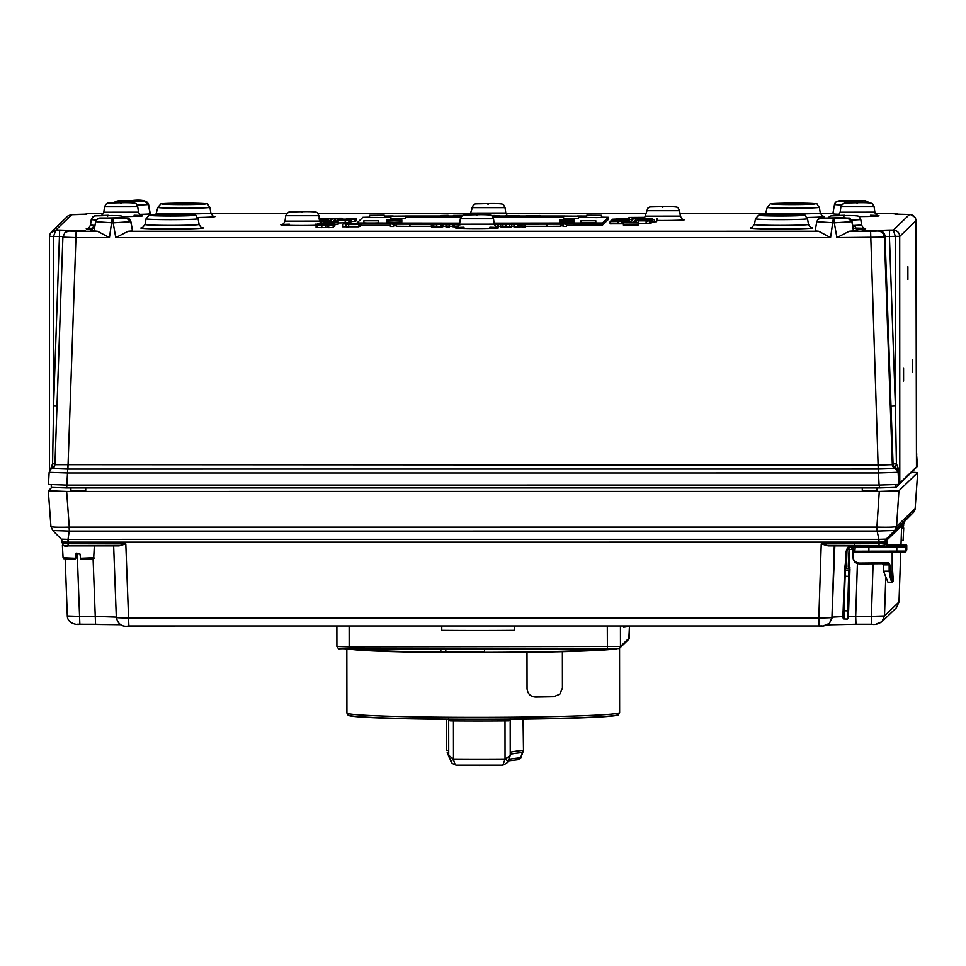 <?xml version="1.0" encoding="UTF-8"?>
<svg xmlns="http://www.w3.org/2000/svg" width="966" height="966" viewBox="0 0 966 966"><rect width="100%" height="100%" fill="white"/><g stroke="black" fill="none" stroke-linecap="round" stroke-linejoin="round"><path stroke-width="1.45" d="M618.469 714.647L618.469 714.743A135.18 4.552 179.9 0 1 618.385 714.9A135.18 4.552 179.9 0 1 480.959 719.453A135.18 4.552 179.9 0 1 348.098 715.069L348.098 714.973M618.168 714.816A135.192 4.552 179.9 0 1 483.29 719.223A135.192 4.552 179.9 0 1 348.388 715.142L346.927 712.944A136.351 4.588 -0.1 0 0 480.573 717.376A136.351 4.588 -0.1 0 0 619.52 712.799A136.351 4.588 -0.1 0 0 619.544 712.787A136.351 4.588 -0.1 0 0 619.629 712.618L618.168 714.816M445.797 651.7A113.916 3.84 -0.1 0 0 484.521 651.869M76.157 231.285L97.542 231.285L109.436 237.624L75.94 237.624L76.157 231.285L69.226 231.043L65.447 232.202A6.351 6.339 46 0 1 69.854 230.427L59.651 230.065L59.433 236.465L63.527 236.549M56.982 406.143L53.577 406.01L53.516 236.489L59.433 236.465L53.577 406.01L52.587 463.765L54.965 463.885M903.584 381.027L903.572 368.324L903.584 381.027M907.895 279.403L907.883 266.713L907.895 279.403M912.435 372.465L912.423 359.775L912.435 372.465M590.588 220.659L584.164 220.791L590.588 220.659M580.989 220.791L595.817 220.779L581.001 220.779L580.989 222.904L595.805 222.88M587.34 215.213L601.48 215.297L587.34 215.213M595.998 215.43L589.84 215.309L595.998 215.43M383.888 215.213L369.555 215.321L383.888 215.213M380.592 215.382L372.731 215.309L380.592 215.382M569.252 219.801L562.828 219.934L569.252 219.801M559.652 219.934L574.48 219.922L559.664 219.922L559.664 222.047L574.48 222.023M564.241 216.07L578.38 216.155L564.241 216.07M572.886 216.287L566.728 216.167L572.886 216.287M390.892 218.28L405.708 218.268L405.225 216.07L390.892 216.167L461.796 216.143M401.928 216.239L394.068 216.167L401.928 216.239M514.685 625.992L514.685 630.375A146.47 4.927 -0.1 0 1 441.764 630.387L441.764 625.992M628.697 625.992A146.47 4.927 -0.1 0 1 623.674 626.825L623.674 625.992M70.892 487.927L70.892 490.426L78.053 490.668L85.72 490.414L85.708 487.927M62.488 542.844L62.524 543.725A2.113 2.113 -134 0 0 64.65 545.766L119.156 545.887L68.115 545.887L67.982 542.143L879.048 542.131L884.965 541.938L886.184 539.1L878.915 539.342L877.104 531.046L894.745 530.479L886.184 539.1A4.238 4.226 46 0 0 884.977 541.938L903.657 523.874L904.876 521.048L913.329 512.523L915.152 508.49A6.351 6.339 46 0 1 913.317 512.523L915.152 508.49L896.569 526.446L894.745 530.479A6.351 6.339 -134 0 0 896.569 526.446C895.011 527.146 888.515 527.364 877.092 527.086L876.971 531.046L877.092 527.086M911.711 472.157L917.7 472.615L898.935 490.764L879.277 491.404L66.642 491.416L48.312 490.776L50.932 526.47C51.693 527.17 57.743 527.376 69.093 527.11L69.347 531.071L876.971 531.046M119.047 545.887L125.809 543.918L62.524 543.725C62.923 545.887 64.782 546.599 68.115 545.887M62.524 543.737L61.244 539.137L52.756 530.515L69.226 531.071L68.018 539.354L61.232 539.125L62.464 541.95L67.982 542.143L68.018 539.354L68.115 542.143M886.184 539.1L904.876 521.048A4.238 4.226 -134 0 0 903.657 523.874L902.956 527.086A2.113 2.113 -134 0 0 902.956 527.086A2.113 2.113 -134 0 0 903.596 525.649L901.58 527.907M903.608 525.649L903.669 523.838M843.04 616.61L832.499 617.141L829.371 623.468L831.943 617.672L818.818 618.095L819.12 625.98L822.163 625.944M823.503 625.835L829.371 623.468C825.507 625.883 822.09 626.717 819.108 625.992L128.876 626.004C122.356 627.236 118.166 624.471 116.331 617.709L128.575 618.107L128.889 625.992M827.439 624.869L855.985 624.278L855.695 616.38L848.329 616.501M876.065 624.121L881.934 621.754L884.506 615.958L871.38 616.38L871.682 624.265L855.985 624.278L871.658 624.265M885.713 578.972L884.506 615.958L898.996 601.963L900.71 552.564L898.996 601.963L896.424 607.759L881.934 621.754C878.07 624.169 874.641 625.002 871.67 624.278M76.918 624.241L95.549 624.29L95.248 616.405L116.874 617.153M95.549 624.29L120.557 624.736L79.852 624.29L79.562 616.405L67.306 615.994C67.499 623.734 77.389 625.171 79.852 624.29M882.791 545.754A2.113 2.113 -134 0 0 884.264 545.162A2.113 2.113 -134 0 0 884.264 545.15A2.113 2.113 -134 0 0 884.904 543.701L821.233 543.906L828.14 545.875L882.791 545.754M884.264 545.15L886.921 541.757L884.904 543.701M884.264 545.162L879.072 545.875L878.915 539.342L68.018 539.354M879.072 545.875L828.14 545.875M878.867 539.342L878.915 542.131M69.347 531.071L69.093 527.11M51.669 487.528L48.312 490.776M917.7 472.615L915.152 508.49L917.688 472.64M862.276 487.915L862.276 490.414L869.424 490.656L877.092 490.39L877.092 487.915M75.517 558.179L76.797 552.963M76.35 553.82L75.746 558.396M76 554.001L75.094 559.036L69.395 558.179M75.179 558.263L63.068 557.768C64.915 558.819 58.709 558.638 75.094 559.036L75.734 554.001L79.961 554.001L80.552 558.263L93.714 557.732C96.117 558.626 91.77 559.06 80.685 559.036L80.552 558.263L80.685 559.036L87.375 558.167M64.034 545.693L63.273 545.283M86.542 545.887L69.274 545.887M901.749 528.257L903.729 528.004L902.256 527.774M849.73 549.316L849.259 565.557L848.22 566.547L848.788 568.105L844.707 568.539L843.149 618.083M848.788 568.105L848.897 568.72L845.516 568.6L844.562 570.701L843.137 610.729C842.726 616.743 842.992 619.484 843.958 618.965L847.327 619.073M892.173 552.6L892.198 571.003C893.067 577.97 893.188 577.849 892.584 570.628C893.188 577.849 893.067 577.97 892.198 571.003M898.332 545.609L886.909 545.609L898.332 545.609M905.492 551.188L906.76 549.908L904.285 552.347L905.553 551.079L904.285 552.347L896.834 552.6L854.318 552.371L853.038 551.115L853.038 546.877L905.54 546.853L905.553 551.079L854.838 551.224L853.05 551.103L853.038 546.889L853.884 546.032L868.881 546.261L868.905 552.6L855.538 552.455L853.038 551.115M868.881 546.261L904.695 546.007L905.54 546.853L906.748 545.681L905.903 544.836L884.868 544.582L898.549 544.582L898.585 545.392L898.549 544.582C904.128 544.305 906.869 544.667 906.76 545.669L906.253 550.922M853.352 551.936L853.364 557.418C853.316 560.389 855.176 562.272 858.943 563.057L888.503 562.792L889.915 564.832L889.928 571.184C893.188 584.466 893.441 584.225 890.688 570.447M892.56 552.6L892.198 570.628M888.008 582.196L892.21 582.244L893.079 581.339L893.055 576.316M853.364 557.418L853.111 557.406C853.401 561.005 855.465 563.166 859.329 563.878C855.188 563.275 853.123 561.113 853.111 557.406L853.099 551.489M858.943 563.057L859.329 563.878L858.943 563.057L859.329 563.878L887.826 563.625L889.155 564.844L889.167 571.196C890.084 577.74 891.099 581.423 892.222 582.244C892.765 583.174 889.771 575.325 889.964 570.423M888.503 562.792L887.826 563.625M887.875 563.625L859.317 563.878M889.915 564.832L883.54 564.844L882.369 563.625M889.928 571.184L883.54 571.196L883.54 564.844M853.123 548.483L851.469 549.304L852.314 547.613C850.334 546.732 848.559 547.782 846.977 550.789L846.457 566.016L845.745 568.008L844.815 568.068L844.562 570.677M848.22 566.547L849.054 549.654L851.469 549.304M849.947 567.706L848.8 570.278L847.351 619.073L848.088 618.361L848.667 609.618L849.947 569.155L849.259 565.557M853.171 546.744L847.315 547.807L844.707 568.527L845.564 568.213L844.815 568.068M845.745 568.008L845.008 567.634L845.528 566.426L846.276 566.8M848.848 597.169L848.571 604.752C848.196 608.423 847.931 608.665 847.786 605.501L848.112 596.662L848.848 595.95L848.848 597.169L848.063 597.145M847.798 604.728L848.571 604.752C848.196 608.423 847.931 608.665 847.786 605.501M847.339 619.085L843.958 618.965L843.958 610.79L843.137 610.729L847.339 610.898M848.631 603.581L847.834 603.557M887.971 582.244L883.54 571.196M51.258 484.775L51.27 487.407L66.763 487.927L879.362 487.915L895.977 487.371L914.73 469.235M563.069 224.378L563.069 226.491L566.245 226.491L566.752 223.883L563.589 223.883L566.245 224.378M566.245 226.491L566.752 223.883M390.397 224.378L390.409 226.503L393.585 226.503L394.092 223.883L390.916 223.883L393.573 224.378M393.585 226.503L394.092 223.883M586.664 216.046L577.414 216.034M564.784 216.034L491.948 216.034M461.929 216.034L404.754 216.034M393.174 215.986L384.383 216.07L390.892 216.167M492.08 216.143L563.613 216.143M578.38 216.203L586.664 216.13M460.335 218.787L493.517 218.763L494.278 224.197L560.956 224.124L494.266 224.076M459.587 224.076L396.193 224.136L459.575 224.184L458.174 226.805L456.495 227.662M409.898 224.257L409.898 226.37L396.205 226.249L396.193 224.136M409.898 226.37L409.97 224.184M409.97 226.298L431.367 226.298M442.839 226.298L445.966 226.298M449.54 226.298L452.897 226.298M498.166 226.298L500.424 226.298M511.835 226.298L513.984 226.298M525.48 226.298L547.01 226.298M560.956 224.124L560.968 226.249L547.01 226.37L547.01 224.257M623.372 222.953L623.372 225.066L638.188 225.066L638.285 222.844L623.481 222.844L638.176 222.953M638.188 225.066L638.285 222.844M643.96 218.714L643.96 217.362L629.035 217.471L643.96 217.362M643.851 218.714L643.851 217.471M629.035 218.787L629.035 217.471M629.53 219.596L632.175 219.596M635.157 222.373L637.463 220.139L637.463 218.014L639.577 218.014L639.637 219.596M342.181 218.231L327.257 218.34L342.181 218.63M328.573 220.453L330.396 220.453M323.356 223.786L323.356 222.108L338.281 221.999L323.356 222.108M334.936 224.221L338.172 224.221L338.172 222.108M338.172 224.221L338.281 221.999M632.175 220.067L632.175 218.014L634.288 218.014L629.856 222.301L627.743 222.301L635.157 222.301L633.032 222.301L637.463 218.014M637.463 220.139L639.395 220.139M639.577 218.014L632.175 218.014M330.396 218.884L332.509 218.884L329.853 221.443L327.74 221.443L330.964 221.914L335.142 221.443L333.029 221.443L335.685 218.884L337.798 218.884L330.396 218.884L330.396 220.924M335.142 221.528L335.685 218.884M337.798 220.308L337.798 218.884M335.685 220.997L337.243 220.997M563.564 218.28L578.38 218.268L578.38 216.155M574.48 219.922L574.48 222.035M390.167 219.934L398.644 219.922L390.167 219.934M387.004 219.934L401.82 219.922L387.004 219.934L386.992 222.059L394.273 222.301L401.808 222.047L401.82 219.922M369.555 215.321L369.555 217.435L383.695 217.519L384.383 217.422L384.383 215.297M586.664 215.309L586.664 217.435L596.71 217.652L601.48 217.41L601.48 215.297M367.068 220.791L375.533 220.779L367.068 220.791M363.892 220.791L378.708 220.779L363.892 220.791L363.892 222.917L371.041 223.158L378.708 222.904L378.708 220.779M369.555 217.181L362.902 217.314L357.009 223.013L459.719 223.146M494.133 223.146L602.47 223.001L608.363 217.314L601.48 217.169M586.664 217.169L578.38 217.169M563.552 217.169L492.95 217.169M460.915 217.169L405.708 217.181M390.892 217.181L384.383 217.181M357.009 223.013L357.022 223.726L357.009 223.013M360.499 225.271L390.409 225.271M394.092 225.271L396.205 225.271M560.968 225.259L563.069 225.259M566.764 225.259L602.47 225.126L608.363 219.427L608.363 217.314L608.363 219.427M319.867 221.769L321.642 221.637L319.649 221.516M321.63 223.774L321.63 221.649L321.642 223.75M325.977 221.999L319.77 221.407M319.794 221.516L325.965 221.516M321.642 223.641L323.356 223.641M319.746 221.299L322.161 221.129L319.698 220.972M319.674 220.864L322.584 220.719L319.625 220.489M319.613 220.381L322.584 220.381L322.596 221.407L322.197 220.659M324.141 221.407L324.141 220.381L327.269 220.272L324.141 220.381M327.16 221.999L327.148 220.381M327.269 221.999L327.269 220.272M322.692 221.407L322.692 220.272L319.601 220.272M319.577 220.139L327.124 219.85L319.529 219.813M321.557 220.006L320.724 219.91M323.936 221.407L323.936 220.151M327.269 221.733L327.45 219.536L319.492 219.511M327.365 221.733L327.45 219.536M319.505 219.62L327.365 219.62M320.555 219.511L328.573 218.799L319.384 218.763M318.84 218.98L320.555 218.92M327.184 221.057L328.573 220.924L328.573 218.811L328.573 220.912M337.75 220.489L350.356 220.477L337.75 220.357M346.673 220.489L347.579 220.429M346.48 220.731L347.337 220.671M337.255 221.999L337.243 220.852M338.281 222.965L350.115 222.832L350.115 220.707L350.115 222.82M350.115 222.639L350.356 220.477L350.356 222.591M338.474 219.789L351.081 219.777L338.474 219.656M347.398 219.777L348.315 219.729M347.205 220.019L348.062 219.97M349.632 222.228L350.839 222.12L350.839 220.006L350.839 222.12M350.839 221.939L351.081 219.777L351.081 221.89M351.696 219.33L352.868 219.27M340.575 219.125L355.609 219.27L340.575 219.125M351.081 221.564L355.609 221.383L355.609 219.27L355.609 221.371M342.338 218.871L341.735 218.811M346.456 218.642L356.068 218.811L346.456 218.642M354.679 221.057L356.08 220.924L354.884 220.803L356.08 220.924L356.068 218.811L354.872 218.69M513.984 224.897L513.984 227.01L517.269 227.01L517.981 224.607L525.202 224.897L517.269 224.897M517.269 227.01L522.171 226.769M521.58 226.696L522.159 224.655M525.202 224.897L525.202 227.01L521.918 227.01L521.906 224.897M525.202 227.01L524.381 226.624L525.48 226.744L525.468 224.631L524.381 224.51M510.241 224.51L500.436 224.692L510.241 224.51M500.424 224.704L500.424 226.829L500.436 224.716L500.98 226.925L505.906 227.022L511.654 226.853L511.642 224.74M511.654 226.744L511.835 224.631M494.363 224.583L498.166 224.631L494.049 224.474M496.017 227.01L497.888 227.01L497.888 224.897M497.888 227.01L497.731 224.535M460.202 224.788L456.157 224.716L460.287 224.655M459.55 224.329L452.885 224.667L459.418 224.909M458.476 227.022L452.897 226.781L452.885 224.667M459.526 224.535L456.109 224.583L459.538 224.426M445.966 224.897L445.978 227.01L449.419 227.01L449.54 224.788L446.087 224.788L449.419 224.897M449.419 227.01L449.54 224.788M433.118 224.873L442.561 224.341L431.367 224.752L433.118 224.873L433.118 226.986L436.741 227.022L442.839 226.829L442.839 224.704L442.839 226.817M433.118 226.986L431.367 226.865L431.367 224.752M496.138 224.076L510.833 223.701L494.194 223.557M494.254 223.967L496.138 223.967M510.845 223.689L509.831 223.581M457.908 224.076L459.623 223.846M459.647 223.665L457.908 223.846M450.989 223.762L446.968 223.762L450.989 223.762M444.457 223.858L456.073 223.762L444.457 224.076M432.563 223.593L439.784 223.424L432.563 224.076M439.784 224.076L439.784 223.424M323.924 225.44L324.54 225.392M319.601 225.452L318.84 225.392M333.185 227.517L328.681 227.686L328.681 225.573L333.185 225.392L333.185 227.505L333.173 225.392L324.298 225.199L316.099 225.404L327.245 225.404L327.245 227.517M316.099 225.404L316.099 227.517L317.585 227.65L327.245 227.529L327.245 225.416L325.94 225.307L328.681 225.573M327.245 227.421L328.681 227.433M329.563 225.44L330.444 225.392M328.38 224.776L316.848 225.018L328.38 224.776M289.426 224.209A21.554 0.725 179.9 0 0 281.806 225.018A21.554 0.725 179.9 0 0 301.609 225.501A21.554 0.725 179.9 0 0 316.848 225.295L316.848 225.018M333.294 224.933L333.294 227.046L333.21 225.018M317.246 224.909L320.821 224.523L317.246 224.631M330.493 224.269L331.664 224.221M319.372 224.076L334.405 224.221L319.372 224.076M333.294 226.442L334.405 226.31M317.742 224.148L334.924 223.907L317.742 223.81M334.405 226.104L334.84 223.991M334.852 226.104L334.924 223.907M348.943 224.583L355.681 224.583L348.943 224.438M346.444 224.366L359.062 224.571L346.444 224.366M346.045 226.805L342.58 226.805L342.58 224.692M348.617 224.752L348.629 226.865L346.045 226.865L346.045 224.752M348.629 226.865L348.69 224.692M348.69 226.805L358.941 226.805L358.941 224.692M358.941 226.805L359.062 224.571M343.449 223.943L360.499 223.726L343.449 223.846M359.062 226.394L359.944 226.394L359.944 224.281M359.944 226.394L360.113 224.1M360.125 226.02L360.318 223.907M360.33 226.02L360.499 223.726M638.659 220.876L651.265 220.864L638.659 220.743M647.582 220.864L648.5 220.816M647.401 221.105L648.246 221.057M638.164 222.844L638.164 221.226M638.297 223.351L651.024 223.206L651.024 221.093L651.024 223.206M651.024 223.025L651.265 220.864L651.265 222.977M639.395 220.176L651.99 220.151L651.99 222.265M651.857 220.115L639.395 220.043M648.307 220.163L649.224 220.115M648.126 220.405L648.971 220.357M650.553 222.603L651.76 222.506L651.748 220.393L651.76 222.506M651.76 222.325L651.99 220.163L649.985 220.043L651.857 219.934M653.052 219.705L653.789 219.644M648.633 219.705L648.029 219.644M643.899 219.717L645.312 219.729M651.99 221.939L656.53 221.757L656.53 219.644L656.53 221.745M645.324 219.729L643.899 219.475M643.127 219.705L642.185 219.644M651.712 219.041L640.18 219.282L651.712 219.041M656.626 219.197L656.626 221.311L656.53 219.282M652.183 218.594L640.651 218.823L652.183 218.594M656.626 220.948L657.001 218.823M657.001 220.948L657.085 218.739M610.379 221.649L627.429 221.383L610.379 221.492M622.985 223.726L622.973 221.612L622.985 223.726L621.754 223.834L610.114 223.871L610.101 221.757M627.308 222.844L627.308 221.492M627.429 222.844L627.429 221.383M622.044 221.238L610.427 221.105L622.044 221.383M610.427 221.105L611.623 221.383M619.725 221.178L620.679 221.117M611.333 220.731L623.927 220.695L611.333 220.574M620.196 220.719L621.15 220.659M611.563 220.465L623.915 220.345L623.939 221.383L623.541 220.622M625.485 221.383L625.485 220.345L628.612 220.236L625.485 220.345M628.492 222.301L628.492 220.345M628.612 222.301L628.612 220.236M624.036 221.383L624.036 220.236L611.563 220.345M625.231 220.006L625.956 219.958M620.812 220.019L620.196 219.958M612.879 219.825L628.709 219.946L612.879 219.825M628.612 222.095L628.697 219.946L628.709 222.059M615.306 220.019L614.352 219.946M619.894 219.56L620.51 219.511M615.571 219.572L614.811 219.511M629.144 219.511L612.07 219.524L629.144 219.511L629.156 221.625L629.144 219.511M625.533 219.56L626.415 219.511M612.746 219.427L616.32 219.089L612.746 219.21M619.399 218.811L626.149 218.811L619.399 218.678M616.912 218.594L629.53 218.799L616.912 218.594M629.156 221.033L629.397 218.92M629.397 221.033L629.53 218.799M525.492 217.169L533.703 216.577L522.799 216.263L522.208 216.843L525.492 216.843M533.703 216.565L532.604 216.444M518.464 216.456L508.659 216.638L518.464 216.456M498.19 217.169L506.389 216.577L498.19 216.843M506.389 217.169L505.955 216.481M457.642 217.169L454.201 216.843L457.642 216.843M443.853 216.589L447.801 216.662L443.853 216.746M451.062 216.601L439.844 217.181M439.856 216.577L451.158 217.181M451.146 217.181L443.068 216.529L451.062 216.42M525.758 216.034L540.465 215.647L525.758 215.913M540.465 215.635L539.451 215.515M504.928 216.034L519.623 215.647L504.928 215.913M519.636 215.635L518.609 215.515M491.356 215.635L494.314 215.478L491.477 215.708M491.622 215.792L499.156 215.708L491.126 215.515M453.428 216.034L462.702 215.551M463.161 215.358L453.428 215.454M440.919 215.527L448.139 215.358L440.919 216.034M448.139 216.034L448.139 215.358M59.651 230.065L55.847 230.065L53.516 236.489L49.435 236.332L50.377 233.168L55.847 230.065L71.955 214.512L68.079 215.816L51.391 231.9M878.553 465.093L54.941 464.67L62.875 237.177L64.819 232.818L62.887 237.165L75.94 237.624L67.91 469.078L878.529 469.053L878.432 472.942L898.114 472.302L895.216 468.51A4.238 4.226 46 0 1 892.33 464.634L895.216 468.51L878.529 469.053L878.553 465.093L892.318 464.646L893.055 463.934A4.238 4.226 -134 0 0 895.953 467.81L899.394 471.179L899.793 483.06A4.238 4.226 46 0 0 899.793 483.29L899.008 471.432L898.114 472.302L898.778 484.401L879.096 485.041L66.823 485.065L48.469 484.425L49.145 472.326L50.437 469.512L49.145 472.326L67.511 472.954L67.608 469.078L52.043 468.534L50.437 469.512M916.444 452.752L917.507 466.3L898.778 484.401M51.186 468.788L52.78 467.822A4.238 4.226 -134 0 0 53.999 467.182M53.891 467.315A4.238 4.226 46 0 1 53.661 467.556L53.661 467.556A4.238 4.226 46 0 1 52.055 468.522L52.78 467.822L52.587 463.765L49.785 471.191M899.708 236.308L895.325 236.501L893.429 230.053C897.378 230.608 899.467 232.697 899.708 236.308L889.42 236.453L889.626 230.053L878.686 230.403A6.351 6.339 46 0 1 885.037 236.537L889.42 236.453L895.385 405.986L891.002 406.179L893.055 463.934L896.412 463.752L899.394 471.179M895.325 236.477L895.385 405.986L896.412 463.752L895.228 468.51M878.686 230.403L878.046 231.019C881.777 231.393 883.89 233.434 884.397 237.153L836.894 237.612L849.223 231.26L870.607 231.26L878.227 469.065M49.435 236.489L49.508 470.828L49.435 236.489L53.516 236.525M71.822 214.512L86.698 214.15A6.351 6.339 -134 0 0 85.358 214.295M84.199 214.355L89.621 213.365L103.507 213.293L89.379 213.365L84.199 214.367M148.595 204.43L150.225 213.655L148.571 204.406C147.363 200.686 141.845 199.382 132.04 200.542L117.659 200.964L114.58 202.292A4.238 4.226 -134 0 0 114.109 202.836L114.58 202.292A4.238 4.226 -134 0 1 117.514 201.109L144.272 201.097A4.238 4.226 46 0 1 148.438 204.599L144.405 200.964L130.917 200.542C125.556 200.952 118.649 199.648 114.725 202.148M139.49 214.367A19.175 0.64 -0.1 0 0 150.08 213.8L148.438 204.599L137.136 205.142M838.645 201.085L865.536 200.952L838.645 201.085A4.238 4.226 -134 0 0 834.479 204.587L832.861 213.8A19.175 0.64 -0.1 0 0 832.861 213.8A19.175 0.64 -0.1 0 0 839.261 214.283M916.468 466.868L915.961 220.598C915.708 217 913.57 214.959 909.525 214.488L909.694 214.488M897.003 214.307A6.351 6.339 -134 0 0 895.518 214.138L909.525 214.488L893.429 230.053L889.626 230.053M889.239 213.281L899.406 214.416M99.812 218.207L126.703 218.075L100.053 218.038L96.866 219.403L95.634 221.721L113.167 222.868L130.736 221.709L132.511 230.777A19.175 0.64 -0.1 0 0 132.523 230.741A19.175 0.64 -0.1 0 0 132.499 230.717M97.542 231.285L94.028 230.922L95.646 221.733M132.354 230.922L128.092 231.285L115.763 237.624L113.167 222.868L113.312 218.642M115.763 237.624L830.567 237.612L818.673 231.26L815.147 230.91L816.765 221.709L834.298 222.844L851.867 221.697L853.485 230.898L849.223 231.26M192.765 203.886L174.991 203.898L192.765 203.886M180.956 215.297L163.182 215.309L180.956 215.297M894.794 213.571L879.978 213.583L894.794 213.571M876.778 230.971L861.974 230.983L876.778 230.971M103.386 213.558L88.594 213.583L103.35 213.607M85.406 230.983L70.59 231.007L85.406 230.983M802.166 203.874L784.38 203.886L802.166 203.874M790.357 215.285L772.583 215.297L790.357 215.285M122.211 218.075L104.437 218.087L122.211 218.075M139.78 201.097L122.006 201.109L139.78 201.097M860.911 201.085L843.125 201.097L860.911 201.085M843.342 218.062L825.568 218.075L843.342 218.062M440.822 648.935L440.834 652.147A127.886 4.311 179.9 0 1 357.275 648.935M607.264 648.935A127.886 4.311 179.9 0 1 484.521 652.34L484.521 648.935M440.834 652.147L445.797 651.941L445.797 648.935M348.629 648.935A136.351 4.588 -0.1 0 0 527.001 652.328A136.351 4.588 -0.1 0 0 562.369 651.676A136.351 4.588 -0.1 0 0 617.153 648.729M509.963 719.332A2.113 1.497 -164.8 0 0 509.988 719.537L508.587 720.878L510.157 718.801M510.133 718.644L509.988 719.537M448.852 755.497L453.489 759.035L453.44 720.95A119.41 4.021 -0.1 0 0 505.001 720.938L505.037 759.035L507.959 761.075C508.345 762.041 506.631 763.418 502.815 765.181L505.097 759.083L510.229 755.557L510.193 719.332M449.48 719.344L449.999 720.878L448.683 718.644M448.779 719.537L448.574 718.692M497.381 765.47A108.252 3.647 179.9 0 1 461.833 765.47L460.565 765.362A109.339 3.683 179.9 0 0 498.601 765.362L499.567 765.205M461.833 765.47L459.562 765.205M517.873 759.711L520.312 758.467L522.509 752.502A4.238 4.033 -96.1 0 0 523.089 750.328A344.995 11.616 -0.1 0 0 510.229 752.236M520.312 758.467L520.686 757.755A348.835 11.737 -0.1 0 0 508.961 759.288M520.626 758.129L520.698 758.02A4.238 1.159 28.4 0 0 520.734 757.972L518.247 759.687L508.031 760.942M520.734 757.972L523.487 750.558L523.053 719.199M450.965 761.087L453.428 759.095C454.394 763.128 455.3 765.169 456.169 765.181L502.815 765.181A113.058 3.804 179.9 0 1 456.169 765.181M449.395 757.755L447.222 752.502A345.599 11.628 179.9 0 1 448.707 752.719M449.431 758.008L447.222 752.502M527.062 688.698L527.001 652.328L527.038 688.722C527.726 694.023 530.588 696.8 535.635 697.066A136.351 4.588 -0.1 0 0 553.76 696.74L553.784 696.703A135.566 4.564 -0.1 0 1 535.671 697.041C530.624 696.788 527.762 694.011 527.062 688.698L527.038 688.722M559.809 694.192L553.784 696.703L559.809 694.192M559.773 694.228L562.417 688.07L562.369 651.676M847.834 218.062L820.943 218.195L847.834 218.062A4.238 4.226 46 0 1 852 221.552L852.012 221.528C848.365 216.215 851.203 218.92 844.091 217.736L820.086 218.159L817.997 219.379L816.777 221.697L815.147 230.922M126.703 218.075A4.238 4.226 46 0 1 130.881 221.576L130.881 221.552C127.246 216.227 130.072 218.944 122.96 217.748L98.955 218.171L96.878 219.403M94.088 230.536L90.587 230.306M92.7 228.181L94.475 228.338M92.434 229.232A21.554 0.725 179.9 0 1 92.7 228.205L93.352 226.66L94.861 226.092M838.79 200.952L835.856 202.136L834.467 204.599L841.567 205.07M807.069 217.495A31.202 1.051 -0.1 0 0 824.348 216.626A31.202 1.051 -0.1 0 0 824.481 216.565A31.202 1.051 -0.1 0 0 822.416 216.155M766.279 213.075A27.036 0.906 -0.1 0 0 766.255 213.1A27.036 0.906 -0.1 0 0 791.903 213.981A27.036 0.906 -0.1 0 0 820.194 213.124A27.036 0.906 -0.1 0 0 820.303 213.063A27.036 0.906 -0.1 0 0 820.315 213.027C822.066 215.901 823.032 216.988 823.225 216.275L822.79 216.215M819.289 207.364A26.022 0.881 -0.1 0 0 819.301 207.328C814.41 201.966 822.308 204.744 805.125 203.234C788.932 202.932 769.008 203.367 770.143 204.055L767.258 207.388A26.022 0.881 -0.1 0 0 767.258 207.388A26.022 0.881 -0.1 0 0 791.951 208.245A26.022 0.881 -0.1 0 0 819.18 207.424A26.022 0.881 -0.1 0 0 819.289 207.364M815.123 203.874A21.856 0.737 -0.1 0 0 794.716 203.138A21.856 0.737 -0.1 0 0 771.532 203.826A21.856 0.737 -0.1 0 0 771.436 203.874A21.856 0.737 -0.1 0 0 791.842 204.611A21.856 0.737 -0.1 0 0 815.026 203.911A21.856 0.737 -0.1 0 0 815.123 203.874M751.85 227.686A31.202 1.051 -0.1 0 0 750.425 227.916A31.202 1.051 -0.1 0 0 750.304 227.976A31.202 1.051 -0.1 0 0 779.429 229.027A31.202 1.051 -0.1 0 0 812.539 228.036A31.202 1.051 -0.1 0 0 812.672 227.976A31.202 1.051 -0.1 0 0 810.607 227.565M754.47 224.486A27.036 0.906 -0.1 0 0 754.446 224.51A27.036 0.906 -0.1 0 0 780.093 225.392A27.036 0.906 -0.1 0 0 808.385 224.535A27.036 0.906 -0.1 0 0 808.494 224.474A27.036 0.906 -0.1 0 0 808.506 224.438C810.257 227.312 811.223 228.399 811.428 227.686L810.981 227.626M807.479 218.775A26.022 0.881 -0.1 0 0 807.504 218.739C802.601 213.377 810.498 216.155 793.315 214.645C777.123 214.343 757.199 214.778 758.334 215.466L755.448 218.799A26.022 0.881 -0.1 0 0 755.448 218.799A26.022 0.881 -0.1 0 0 780.142 219.656A26.022 0.881 -0.1 0 0 807.371 218.835A26.022 0.881 -0.1 0 0 807.479 218.775M803.314 215.285A21.856 0.737 -0.1 0 0 782.907 214.549A21.856 0.737 -0.1 0 0 759.723 215.237A21.856 0.737 -0.1 0 0 759.626 215.285A21.856 0.737 -0.1 0 0 780.033 216.022A21.856 0.737 -0.1 0 0 803.217 215.321A21.856 0.737 -0.1 0 0 803.314 215.285M145.069 224.498A27.036 0.906 -0.1 0 0 145.057 224.523L142.413 227.698A31.202 1.051 -0.1 0 0 141.036 227.928A31.202 1.051 -0.1 0 0 140.903 227.988A31.202 1.051 -0.1 0 0 170.028 229.039A31.202 1.051 -0.1 0 0 203.138 228.061A31.202 1.051 -0.1 0 0 203.271 227.988A31.202 1.051 -0.1 0 0 201.206 227.578M146.047 218.811L148.933 215.478C147.798 214.79 167.722 214.355 183.914 214.657C201.097 216.167 193.2 213.389 198.102 218.751A26.022 0.881 -0.1 0 1 198.078 218.787A26.022 0.881 -0.1 0 1 197.982 218.847A26.022 0.881 -0.1 0 1 170.74 219.668A26.022 0.881 -0.1 0 1 146.047 218.811A26.022 0.881 -0.1 0 0 146.047 218.811L145.057 224.523A27.036 0.906 -0.1 0 0 170.692 225.404A27.036 0.906 -0.1 0 0 198.984 224.547A27.036 0.906 -0.1 0 0 199.093 224.498A27.036 0.906 -0.1 0 0 199.117 224.45C200.856 227.324 201.822 228.411 202.027 227.698L201.58 227.638M193.912 215.297A21.856 0.737 -0.1 0 0 173.506 214.561A21.856 0.737 -0.1 0 0 150.322 215.249A21.856 0.737 -0.1 0 0 150.225 215.297A21.856 0.737 -0.1 0 0 170.632 216.034A21.856 0.737 -0.1 0 0 193.828 215.333A21.856 0.737 -0.1 0 0 193.912 215.297M197.668 217.507A31.202 1.051 -0.1 0 0 214.947 216.65A31.202 1.051 -0.1 0 0 215.08 216.577A31.202 1.051 -0.1 0 0 213.015 216.167M156.878 213.088A27.036 0.906 -0.1 0 0 156.854 213.112A27.036 0.906 -0.1 0 0 182.502 213.993A27.036 0.906 -0.1 0 0 210.793 213.136A27.036 0.906 -0.1 0 0 210.902 213.088A27.036 0.906 -0.1 0 0 210.914 213.039C212.665 215.913 213.631 217 213.836 216.287L213.389 216.227M157.869 207.376A26.022 0.881 -0.1 0 0 157.856 207.412A26.022 0.881 -0.1 0 0 182.55 208.258A26.022 0.881 -0.1 0 0 209.791 207.436A26.022 0.881 -0.1 0 0 209.888 207.376A26.022 0.881 -0.1 0 0 209.912 207.34C205.009 201.979 212.906 204.756 195.724 203.246C179.531 202.945 159.607 203.379 160.742 204.067L157.856 207.412L155.647 215.394M162.034 203.886A21.856 0.737 -0.1 0 0 182.441 204.623A21.856 0.737 -0.1 0 0 205.625 203.923A21.856 0.737 -0.1 0 0 205.722 203.886A21.856 0.737 -0.1 0 0 185.315 203.15A21.856 0.737 -0.1 0 0 162.131 203.838A21.856 0.737 -0.1 0 0 162.034 203.886M629.47 637.741L629.458 625.992L628.818 639.275A2.113 2.113 -134 0 0 629.47 637.753L620.462 646.459L349.173 646.894L349.149 625.992M628.818 639.275L619.822 647.981A2.113 2.113 -134 0 1 618.349 648.572L607.397 648.923L607.3 625.992M336.917 646.459L336.892 625.992L336.917 646.459M607.397 648.935L349.245 648.935L607.397 648.935C613.796 649.14 617.938 648.826 619.822 647.981A2.113 2.113 -134 0 0 620.462 646.459L620.438 625.992M855.127 562.14L854.415 561.331M854.451 561.983L855.755 562.671M66.642 491.416L69.274 527.098L876.911 527.086L879.277 491.404M898.935 490.764L896.569 526.446M894.745 530.479L913.317 512.523M834.817 545.875L831.943 617.672L834.286 545.875M873.083 563.939L871.38 616.38L855.695 616.38L857.41 563.54M93.086 558.541L95.248 616.405L79.562 616.405L77.232 554.001M821.233 543.906L818.818 618.095L128.575 618.107L125.809 543.918M884.904 543.713L884.977 541.938M886.921 541.757L886.836 544.582M901.592 527.75L901 544.595L901.58 527.593M67.318 615.97L65.181 558.771M116.331 617.685L113.65 545.887L116.331 617.709M75.795 556.175L75.795 557.937M901.121 540.936L903.101 540.32L901.145 540.574M905.903 544.836L904.695 546.007M906.748 545.681L906.76 549.895M855.321 546.128L854.838 551.224L855.538 552.455M896.81 546.261L896.834 552.6L868.905 552.6M849.186 565.074L848.148 566.076M853.123 547.637L852.338 546.732L847.315 547.807L849.561 546.044M847.315 547.807L845.528 566.426M846.457 566.016L845.636 565.955C846.844 559.302 844.043 553.301 847.919 547.324M845.528 568.298L844.67 569.155M848.8 570.278L844.562 570.701L845.407 570.157L845.129 576.219L844.308 576.171L845.129 576.219L843.958 610.79M849.863 567.235L848.836 568.237M848.51 576.34L845.129 576.219M662.567 207.497L663.437 206.664L662.567 207.497M646.423 210.721L679.593 210.721L678.168 208.076C678.567 206.953 673.652 206.483 663.437 206.664C643.585 207.11 652.05 206.724 647.836 208.125L644.286 218.714M679.605 210.709L680.354 216.13L645.65 216.155M683.24 219.499A21.554 0.725 179.9 0 1 662.265 220.502A21.554 0.725 179.9 0 1 657.097 220.477M361.103 225.271L361.103 223.158M598.087 225.259L598.087 223.146M602.47 225.126L602.47 223.001M320.41 222.904L320.41 221.745M345.2 222.965L345.2 220.852M348.907 222.929L348.907 220.803M517.45 226.841L517.45 224.716M517.993 226.72L517.981 224.607M518.887 226.696L518.887 224.571M520.179 226.684L520.179 224.559M502.888 226.998L502.888 224.885M505.906 227.022L505.906 224.909M509.758 226.986L509.758 224.861M454.237 226.962L454.237 224.849M458.476 226.515L458.476 224.909M436.741 227.022L436.741 224.909M441.088 226.974L441.088 224.849M316.111 227.505L316.111 225.416M317.585 227.65L317.585 225.525M321.811 227.698L321.811 225.573M325.711 227.65L325.711 225.537M646.121 223.351L646.109 221.226M649.816 223.315L649.816 221.19M654.393 221.902L654.38 219.789M618.023 223.871L618.023 221.757M621.754 223.834L621.754 221.721M526.216 217.169L526.216 216.541M527.11 217.169L527.11 216.517M528.402 217.169L528.402 216.505M498.975 217.169L498.975 216.541M501.113 217.169L501.113 216.505M69.226 231.043L69.854 230.427M895.977 487.371L895.965 484.413M879.362 484.956L879.362 487.915M66.763 487.927L66.763 484.968M879.096 485.041L878.432 472.942L67.511 472.954L66.823 485.065M67.777 465.117L67.91 469.078M917.507 466.3L916.444 454.588M899.793 483.29L916.468 467.182M54.941 464.682L54.301 466.759L52.043 468.534M915.961 220.767L916.468 466.94L899.793 483.06L899.708 236.465L915.961 220.767L915.72 219.053M891.002 406.179L885.037 236.537L884.397 237.153L892.33 464.634M53.661 467.556L54.941 464.67L62.887 237.177M86.698 214.15L87.338 213.534M852.036 200.53L852.048 200.53C846.675 200.94 839.768 199.636 835.856 202.136L835.844 202.136M865.536 200.952L869.159 202.981L865.645 200.856L852.048 200.53M865.403 201.085A4.238 4.226 46 0 1 868.917 202.969M896.158 213.522L895.518 214.138M210.974 213.293L286.999 213.293L210.974 213.281M317.742 213.293L471.058 213.281L317.742 213.281M505.834 213.281L646.061 213.281L505.834 213.281M766.219 213.269L679.967 213.281L766.219 213.281M820.375 213.281L832.946 213.281M875.172 213.281L889.215 213.281M878.046 231.019L870.607 231.26M126.558 218.207L130.881 221.576L132.523 230.741L130.881 221.576M109.436 237.624L112.177 218.642M99.945 218.075A4.238 4.226 -134 0 0 97.011 219.258M128.092 231.285L818.673 231.26M830.567 237.612L833.308 218.618M834.443 218.618L834.298 222.844L836.894 237.612M847.689 218.195L852 221.552L853.642 230.753L852.012 221.528M820.943 218.195L817.997 219.391L816.765 221.709M821.076 218.062A4.238 4.226 -134 0 0 818.142 219.246M852.833 226.141L854.741 226.189L857.687 230.186L853.618 230.536M853.22 228.338L856.081 228.157M487.999 204.442L488.868 203.597L487.999 204.442M471.855 207.666L505.025 207.666L503.6 205.021C503.998 203.886 499.084 203.415 488.868 203.597C469.017 204.043 477.482 203.657 473.268 205.058L469.693 215.672M505.786 213.027L471.082 213.088M476.48 215.563L477.349 214.73L476.48 215.563M497.369 227.614L495.691 226.756L494.29 224.172L459.575 224.221L460.323 218.811L461.748 216.179C465.962 214.778 457.498 215.176 477.361 214.73C487.564 214.549 492.479 215.02 492.092 216.143L493.517 218.763M489.871 227.251A21.554 0.725 179.9 0 1 497.249 228.061A21.554 0.725 179.9 0 1 476.178 228.568A21.554 0.725 179.9 0 1 456.375 228.085A21.554 0.725 179.9 0 1 463.994 227.276M301.911 212.496L302.781 211.663L301.911 212.496M285.767 215.72L318.937 215.72L317.512 213.088C317.911 211.952 312.996 211.482 302.781 211.663C282.929 212.109 291.394 211.723 287.18 213.124L285.755 215.744L285.018 221.142L283.606 223.738L281.927 224.607M318.949 215.708L319.71 221.129L285.006 221.154M315.302 224.184A21.554 0.725 179.9 0 1 317.319 224.233M120.702 203.584L121.571 202.751L120.702 203.584M104.557 206.821L137.727 206.809L136.303 204.176C136.701 203.041 131.787 202.57 121.571 202.751C101.72 203.198 110.184 202.812 105.97 204.212L104.545 206.833L103.797 212.23L102.396 214.826L100.718 215.696M138.488 212.182L103.785 212.242M100.597 215.672A21.554 0.725 179.9 0 1 108.216 215.297M134.081 215.273A21.554 0.725 179.9 0 1 141.785 216.046A21.554 0.725 179.9 0 1 122.453 216.589M107.419 216.42L108.277 215.587L107.419 216.42M123.708 217.773L123.02 217.012C123.407 215.877 118.504 215.406 108.289 215.587C88.425 216.034 96.89 215.647 92.688 217.048L91.263 219.668L96.31 220.067M94.982 225.464L90.514 225.066L89.101 227.662L87.435 228.531M843.777 216.408L844.646 215.575L843.777 216.408M851.493 220.127L860.803 219.632L859.39 216.988C859.776 215.865 854.862 215.394 844.646 215.575C824.795 216.022 833.26 215.635 829.045 217.024L828.454 217.664M860.815 219.608L861.575 225.042L852.724 225.549M857.168 228.097A21.554 0.725 179.9 0 1 856.407 229.268M857.071 203.572L857.929 202.739L857.071 203.572M840.915 206.796L874.085 206.796L872.672 204.152C873.059 203.029 868.144 202.558 857.941 202.739C838.077 203.186 846.542 202.788 842.328 204.188L840.903 206.821L840.166 212.206L838.754 214.814L837.087 215.684M874.846 212.158L840.154 212.23M836.954 215.66A21.554 0.725 179.9 0 1 844.574 215.285M870.451 215.261A21.554 0.725 179.9 0 1 878.154 216.034A21.554 0.725 179.9 0 1 858.81 216.577M349.245 648.935C335.564 648.029 339.984 650.396 336.917 646.471L349.173 646.894L349.245 648.935L339.042 648.572M505.133 719.368L505.001 720.938L508.587 720.878M449.999 720.878L453.44 720.95L453.259 719.368M522.509 752.502A345.599 11.628 -0.1 0 0 510.229 754.277M505.037 759.035A119.41 4.021 179.9 0 1 453.489 759.035M446.594 719.32L446.63 750.341A344.995 11.616 179.9 0 1 448.707 750.642M91.19 230.222L92.7 228.193M755.448 218.799L754.446 224.51L751.596 227.747M902.956 527.098L901.568 528.438M855.985 624.278L827.379 624.893M898.996 601.963L896.424 607.759M128.876 626.004L819.108 625.992M65.169 558.771L67.306 616.006M903.669 523.85L904.707 521.229M52.756 530.515L50.932 526.506M63.068 557.768L62.404 545.452M93.714 557.732L94.318 545.887M903.101 540.32L903.729 528.004M905.166 551.997L906.374 550.825M853.038 546.877L853.316 546.249M905.299 551.84L896.834 552.6M853.111 557.406L853.099 551.139M848.389 546.768L849.017 546.309M854.56 545.053L853.304 546.261M680.366 216.106C681.996 219.077 683.022 220.224 683.445 219.56L683.445 219.56M390.892 218.292L390.892 216.179M563.552 218.292L563.552 216.167M595.817 222.892L595.817 220.779M356.08 218.799L356.08 220.924M525.48 224.619L525.48 226.732M498.166 224.619L498.178 226.732M506.389 216.565L506.401 217.169M209.912 207.34L210.914 213.039M198.102 218.751L199.117 224.45M807.504 218.739L808.506 224.438M767.258 207.388L765.048 215.382M819.301 207.328L820.315 213.027M916.806 454.201L916.444 452.704M50.437 469.5L51.222 468.739M50.377 233.168L49.435 236.332M85.322 214.319L70.12 214.766M914.754 217.096L910.54 214.549L896.895 214.319M899.455 214.416L894.504 213.353L875.172 213.269M820.375 213.269L832.958 213.269M94.016 230.934L95.634 221.721L96.866 219.403M505.025 207.642L505.798 213.051L507.198 215.635M319.71 221.117L321.207 223.762M137.74 206.796L138.5 212.206L139.901 214.778L141.579 215.647M91.263 219.668L90.502 225.078M861.575 225.018L862.988 227.602L864.667 228.471M874.097 206.772L874.87 212.182L876.271 214.766L877.949 215.635M456.121 765.181C452.933 764.178 451.17 762.802 450.844 761.063L448.719 755.617L448.671 719.344M461.663 765.47L497.55 765.47M510.229 755.557L507.959 761.075M446.389 750.473L446.352 719.32M523.487 750.57L523.451 719.199M346.927 712.944L346.842 648.923M619.629 712.618L619.556 648.198"/></g></svg>
